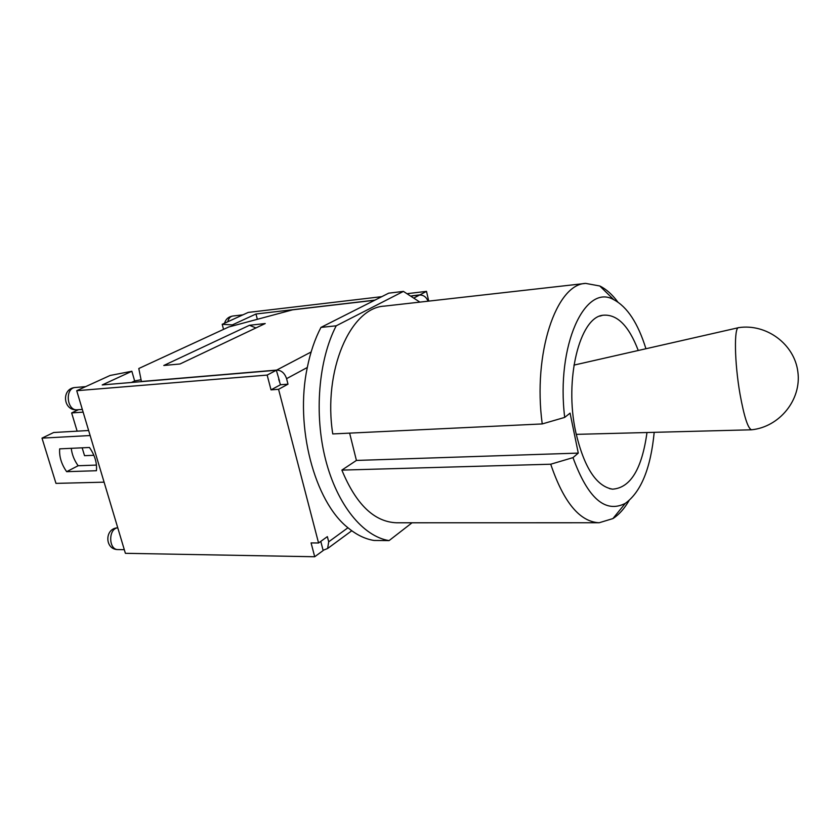 <?xml version="1.0" encoding="UTF-8"?>
<svg xmlns="http://www.w3.org/2000/svg" width="840" height="840" viewBox="0 0 840 840"><rect width="100%" height="100%" fill="white"/><g stroke="black" fill="none" stroke-linecap="round" stroke-linejoin="round"><path stroke-width="1.26" d="M90.142 435.54L42 438.134L55.976 483.378L104.097 482.171M88.641 430.511L53.687 432.506L42 438.134M93.88 455.291L84.536 455.679L82.163 447.815M66.654 471.681C61.435 464.226 59.105 456.614 59.672 448.854L89.45 447.479C94.805 455.144 97.136 462.893 96.432 470.726L66.654 471.681L78.141 465.738L96.453 465.087M71.264 448.319C71.946 454.493 74.245 460.288 78.141 465.738M83.139 412.136L71.642 412.923L77.144 431.172M78.467 409.689L71.642 412.923M740.04 394.254C734.444 362.481 733.908 326.613 738.717 327.631C766.364 323.442 794.567 344.137 797.885 372.015C801.623 399.84 779.436 426.983 751.569 429.796L751.569 429.796C747.989 428.663 744.156 416.819 740.04 394.254M412.041 522.784L389.078 540.603L374.031 540.466C365.106 539.028 356.412 534.797 347.959 527.762C314.548 501.543 294.661 426.626 307.304 367.49C310.359 352.338 314.906 338.982 320.954 327.411L388.71 293.16L403.421 291.396L419.874 302.117M646.989 432.516C641.938 469.035 630.462 487.914 612.549 489.163C596.264 486.35 583.978 467.281 575.704 431.939C564.175 379.502 579.642 317.604 602.752 315.262C616.917 313.824 628.761 325.563 638.264 350.49M654.192 432.327C650.738 468.206 641.099 491.883 625.275 503.381C605.294 513.576 587.864 498.32 572.996 457.622L550.725 464.216C563.63 502.331 579.779 521.84 599.172 522.753L612.906 518.585C618.912 514.763 624.278 508.788 629.024 500.64M617.82 302.012C612.202 294.452 606.197 289.107 599.792 285.989L585.679 283.395C556.238 284.067 532.665 353.378 542.231 423.938L564.7 417.396C555.891 345.534 585.091 282.786 613.799 299.712C627.28 306.852 638.001 323.19 645.939 348.747M572.996 457.622L578.277 453.096L570.077 413.133L564.7 417.396M585.679 283.395L384.332 306.127C350.459 307.661 322.844 370.639 332.756 433.933L542.231 423.938M599.172 522.753L396.543 522.784C374.241 521.923 356.024 504.368 341.87 470.106L356.423 460.435L578.277 453.096M341.87 470.106L550.725 464.216M356.423 460.435L349.629 433.125M389.078 540.603C363.185 536.519 337.207 505.144 325.584 459.638C313.95 414.173 318.538 359.804 336.21 325.805L403.421 291.396M320.954 327.411L336.21 325.805M374.661 300.258L292.635 309.824L228.679 327.002L138.799 368.508L141.414 381.497L276.675 370.083C281.379 370.262 284.676 373.118 286.577 378.661L287.994 384.174L278.565 389.308L271.026 389.865L280.487 384.741L278.681 379.281M320.786 541.38L323.159 550.547L314.706 556.752L311.084 542.913L318.56 542.986L278.565 389.308M318.56 542.986L327.358 536.634L328.703 541.811L327.621 548.51L323.106 550.305M180.002 363.983L163.79 365.484L249.48 325.28L265.22 323.536L180.002 363.983M320.869 541.737L321.101 541.159M287.994 384.174L280.487 384.741M428.075 301.193C426.29 296.982 423.455 294.935 419.58 295.019L411.82 295.932M255.938 327.936L249.48 325.28M279.531 381.087L276.339 370.262L102.218 384.941L131.859 371.259L110.124 375.459L76.724 390.705L267.151 375.081L276.339 370.262M271.026 389.865L267.151 375.081M411.695 295.838L419.832 294.893L426.51 291.375L428.726 301.119M314.706 556.752L125.391 553.319L76.724 390.705M223.555 329.375L222.201 324.303L248.231 312.417L381.791 296.656M141.057 379.743L134.652 380.961L131.859 371.259M222.201 324.303L232.334 324.901L232.617 325.941M232.334 324.901L255.969 314.002L374.923 300.132M407.894 293.58L426.51 291.375M255.969 314.002L257.355 319.294M134.652 380.961L131.439 382.473M286.577 378.661L307.304 367.49M347.959 527.762L328.703 541.811M419.58 295.019L414.435 297.728M311.125 351.992L276.675 370.083M118.083 549.581C108.465 550.011 108.15 528.675 117.758 527.803C104.317 528.276 104.633 549.917 118.083 549.581L124.299 549.675M227.766 321.752C228.638 318.36 230.297 316.459 232.733 316.029C228.522 316.743 225.782 319.147 224.522 323.232M77.311 409.773C66.612 411.106 64.669 387.807 75.453 387.481C60.995 388.143 62.937 411.338 77.311 409.773L82.331 409.427M576.219 434.364L751.558 429.796M573.941 365.117L738.35 327.726M609.546 488.628L612.549 489.163M599.823 316.134L602.752 315.262M613.799 299.712L599.792 285.989M625.275 503.381L612.906 518.585M351.771 530.754L327.621 548.51M242.907 314.843L232.733 316.029M85.68 386.62L75.453 387.481"/></g></svg>
